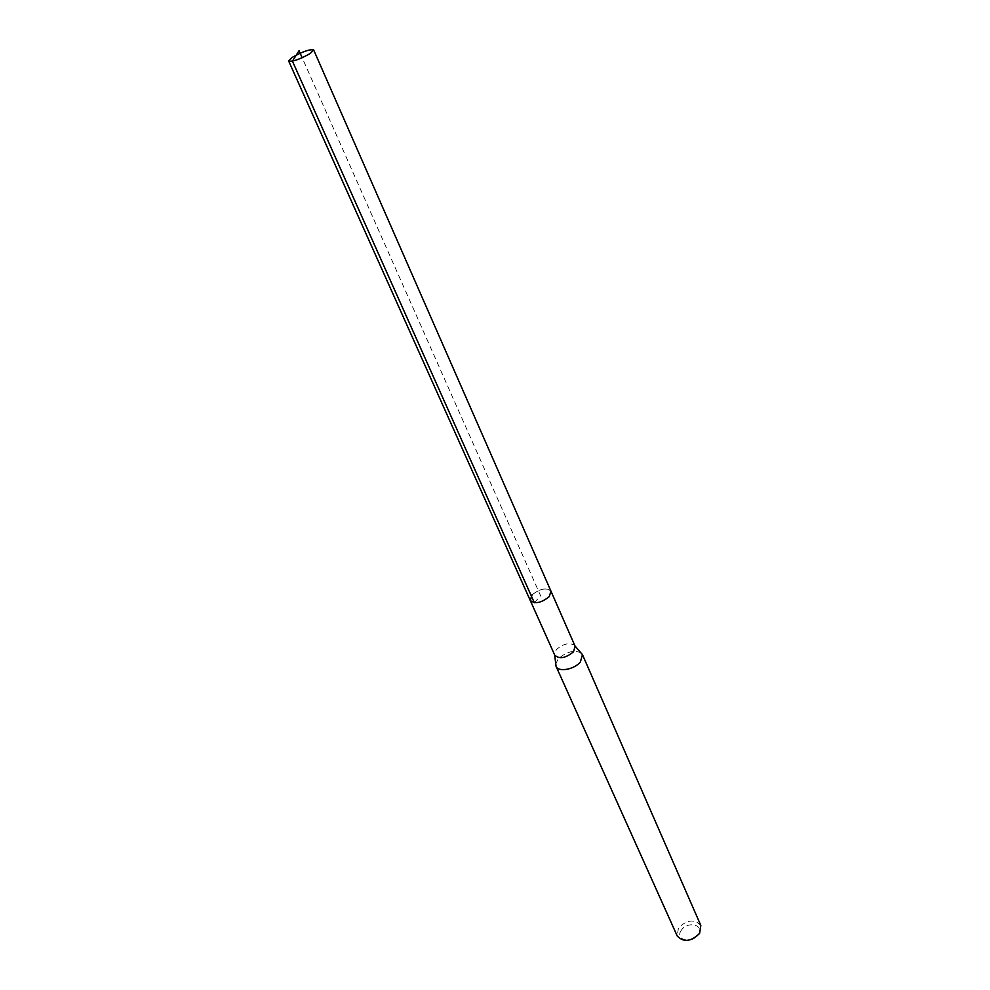 <?xml version="1.0" encoding="UTF-8"?>
<svg xmlns="http://www.w3.org/2000/svg" width="990" height="990" viewBox="0 0 990 990"><rect width="100%" height="100%" fill="white"/><g stroke="black" fill="none" stroke-linecap="round" stroke-linejoin="round"><path stroke-width="0.74" stroke-dasharray="4.95 3.71" d="M532.026 594.903C539.995 588.567 546.319 587.342 550.972 591.216C546.319 587.342 539.995 588.567 532.026 594.903L530.232 600.41M575.103 646.235L574.076 644.923C568.545 642.498 562.654 644.057 556.429 649.601L554.511 653.598L554.784 655.232M555.699 664.166L558.187 658.944C566.255 651.729 573.891 649.725 581.105 652.905M700.833 925.489C694.547 918.831 687.085 919.636 678.459 927.915L677.21 935.958M681.343 930.229C674.289 939.758 692.047 944.497 698.259 934.634C705.177 925.019 687.481 920.539 681.343 930.229M534.328 602.7L540.59 595.77L302.173 57.754M554.511 653.598L554.66 654.947M574.076 644.923L574.98 645.95"/><path stroke-width="1.49" d="M292.174 57.42C302.569 51.591 309.734 49.092 313.657 49.933L310.241 53.485C299.797 59.351 292.607 61.863 288.659 61.021L292.174 57.42M549.227 596.636L550.972 591.216L549.227 596.636C541.245 603.009 534.909 604.259 530.232 600.41C534.909 604.259 541.245 603.009 549.227 596.636M532.026 594.903L530.232 600.41L554.784 655.232C559.511 659.328 565.748 658.177 573.495 651.791L575.103 646.235L313.657 49.933M574.98 645.95L582.466 654.65L580.412 661.902C574.41 669.537 558.199 672.445 556.071 666.344L554.66 654.947M556.071 666.344L677.21 935.958C683.533 942.579 691.008 941.725 699.608 933.397L700.833 925.489L582.466 654.65M302.173 57.754L299.054 50.713L292.421 61.145L534.328 602.7M530.232 600.41L288.659 61.021"/></g></svg>
